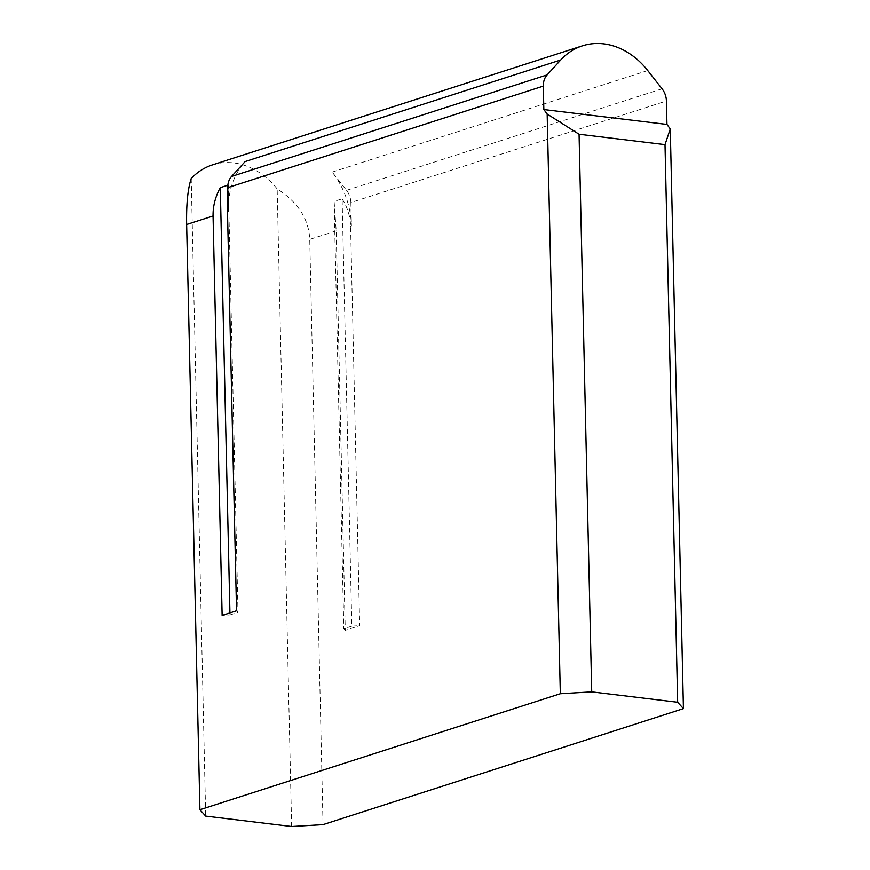 <?xml version="1.0" encoding="UTF-8"?>
<svg xmlns="http://www.w3.org/2000/svg" width="870" height="870" viewBox="0 0 870 870"><rect width="100%" height="100%" fill="white"/><g stroke="black" fill="none" stroke-linecap="round" stroke-linejoin="round"><path stroke-width="0.65" stroke-dasharray="4.35 3.26" d="M350.86 202.558A16.932 13.594 72.2 0 0 346.51 190.345L332.188 172.086A74.787 60.041 -107.8 0 1 351.393 225.993L350.86 202.558L666.409 100.996M228.288 211.105A74.787 60.041 -107.8 0 1 245.133 161.559M342.106 198.838C347.511 207.462 350.338 216.608 350.588 226.254L359.658 625.66L345.238 630.304L336.179 230.898L334.102 201.416L342.106 198.838L351.806 626.128L359.658 625.66M212.465 164.887A74.787 60.041 -107.8 0 1 277.16 188.899C297.931 202.177 308.796 219.012 309.742 239.402L323.031 824.629M227.853 185.212L227.831 190.976M345.238 630.304L343.802 628.705L334.102 201.416M229.93 612.893L229.984 614.938L222.133 615.405M236.542 610.773L237.988 612.36L228.288 185.071M351.806 626.128L343.802 628.705M229.984 614.938L237.988 612.36M191.215 178.502L205.69 816.103M291.635 826.5L277.16 188.899M346.51 190.345L662.059 88.794M332.188 172.086L647.737 70.535M351.393 225.993L350.588 226.254M336.179 230.898L309.742 239.402"/><path stroke-width="1.3" d="M227.755 187.659L543.304 86.108A16.932 13.594 -107.8 0 1 547.121 74.885L560.693 59.997L245.133 161.559L231.572 176.447A16.932 13.594 72.2 0 0 227.755 187.659L228.288 211.105L227.483 211.356L227.831 190.976M543.304 86.108L543.837 109.544L666.942 124.443L670.27 128.934L665.006 144.637L579.061 134.241L547.165 114.035L560.323 693.738L199.915 809.731L186.637 224.503C186.267 204.189 187.79 188.855 191.215 178.502A74.787 60.041 -107.8 0 1 212.465 164.887L582.476 45.805A74.787 60.041 -107.8 0 1 647.737 70.535L662.059 88.794A16.932 13.594 -107.8 0 1 666.409 100.996L666.942 124.443M560.693 59.997A74.787 60.041 -107.8 0 1 582.476 45.805M227.853 185.212L220.284 187.648C215.292 196.892 212.889 206.342 213.063 215.999L222.133 615.405L236.542 610.773L227.483 211.356M665.006 144.637L677.665 702.264L683.428 708.637L670.27 128.934M683.428 708.637L323.031 824.629L291.635 826.5L205.69 816.103L199.915 809.731M220.284 187.648L229.93 612.893M547.165 114.035L543.837 109.544M677.665 702.264L591.72 691.867L579.061 134.241M560.323 693.738L591.72 691.867M547.121 74.885L231.572 176.447M186.637 224.503L213.063 215.999"/></g></svg>

